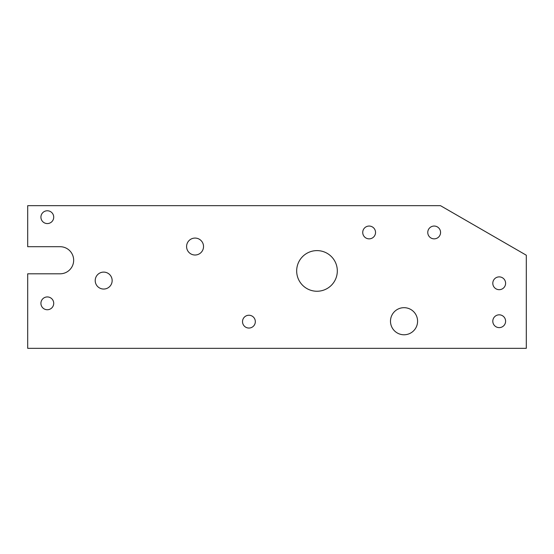 <?xml version="1.0" encoding="UTF-8"?>
<svg xmlns="http://www.w3.org/2000/svg" width="554" height="554" viewBox="0 0 554 554"><rect width="100%" height="100%" fill="white"/><g stroke="black" fill="none" stroke-linecap="round" stroke-linejoin="round"><path stroke-width="0.83" d="M242.52 321.652A6.399 6.399 0 0 1 248.919 315.247A6.399 6.399 0 0 1 255.325 321.652A6.399 6.399 0 0 1 248.919 328.051A6.399 6.399 0 0 1 242.52 321.652M417.584 321.223A13.552 13.552 0 0 0 404.032 307.678A13.552 13.552 0 0 0 390.487 321.223A13.552 13.552 0 0 0 404.032 334.775A13.552 13.552 0 0 0 417.584 321.223M505.601 321.223A6.399 6.399 0 0 0 499.202 314.824A6.399 6.399 0 0 0 492.804 321.223A6.399 6.399 0 0 0 499.202 327.622A6.399 6.399 0 0 0 505.601 321.223M505.601 283.288A6.399 6.399 0 0 0 499.202 276.882A6.399 6.399 0 0 0 492.804 283.288A6.399 6.399 0 0 0 499.202 289.687A6.399 6.399 0 0 0 505.601 283.288M337.317 270.927A20.325 20.325 0 0 0 316.999 250.609A20.325 20.325 0 0 0 296.674 270.927A20.325 20.325 0 0 0 316.999 291.252A20.325 20.325 0 0 0 337.317 270.927M203.526 246.544A8.469 8.469 0 0 0 195.056 238.075A8.469 8.469 0 0 0 186.587 246.544A8.469 8.469 0 0 0 195.056 255.013A8.469 8.469 0 0 0 203.526 246.544M112.15 280.58A8.469 8.469 0 0 0 103.681 272.104A8.469 8.469 0 0 0 95.212 280.58A8.469 8.469 0 0 0 103.681 289.049A8.469 8.469 0 0 0 112.15 280.58M53.717 217.168A6.399 6.399 0 0 0 47.319 210.769A6.399 6.399 0 0 0 40.92 217.168A6.399 6.399 0 0 0 47.319 223.567A6.399 6.399 0 0 0 53.717 217.168M53.717 303.336A6.399 6.399 0 0 0 47.319 296.937A6.399 6.399 0 0 0 40.92 303.336A6.399 6.399 0 0 0 47.319 309.741A6.399 6.399 0 0 0 53.717 303.336M73.661 260.255A13.552 13.552 0 0 1 60.109 273.801L27.7 273.801L27.7 348.321L526.3 348.321L526.3 255.214L440.506 205.679L27.7 205.679L27.7 246.703L60.109 246.703A13.552 13.552 0 0 1 73.661 260.255M440.569 232.451A6.399 6.399 0 0 0 434.17 226.053A6.399 6.399 0 0 0 427.764 232.451A6.399 6.399 0 0 0 434.17 238.85A6.399 6.399 0 0 0 440.569 232.451M375.536 232.451A6.399 6.399 0 0 0 369.13 226.053A6.399 6.399 0 0 0 362.731 232.451A6.399 6.399 0 0 0 369.13 238.85A6.399 6.399 0 0 0 375.536 232.451"/></g></svg>
